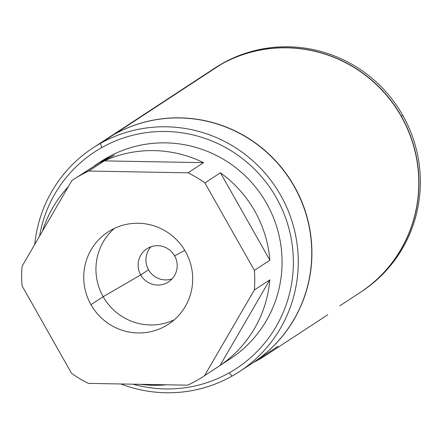 <?xml version="1.0" encoding="UTF-8"?>
<svg xmlns="http://www.w3.org/2000/svg" width="441" height="441" viewBox="0 0 441 441"><rect width="100%" height="100%" fill="white"/><g stroke="black" fill="none" stroke-linecap="round" stroke-linejoin="round"><path stroke-width="0.66" d="M253.024 362.706A133.684 131.396 -123.2 0 0 253.106 362.651A133.684 131.396 -123.2 0 0 292.107 182.563A133.684 131.396 -123.2 0 0 114.01 134.488A133.684 131.396 -123.2 0 0 106.562 139.014L213.422 68.994A133.684 131.396 56.8 0 1 220.869 64.469A133.684 131.396 56.8 0 1 398.962 112.543A133.684 131.396 56.8 0 1 359.966 292.631L339.802 305.839M213.587 68.884L214.988 67.969A133.684 131.396 56.8 0 1 402.776 115.338A133.684 131.396 56.8 0 1 361.532 291.606L360.126 292.521A133.684 131.396 -123.2 0 0 401.376 116.259A133.684 131.396 -123.2 0 0 213.587 68.884A133.684 131.396 -123.2 0 0 213.505 68.939M92.913 147.961L106.402 139.119A133.684 131.396 56.8 0 1 113.844 134.593A133.684 131.396 56.8 0 1 291.942 182.673A133.684 131.396 56.8 0 1 252.941 362.756L239.452 371.598A133.684 131.396 -123.2 0 0 278.453 191.51A133.684 131.396 -123.2 0 0 100.355 143.435A133.684 131.396 -123.2 0 0 92.913 147.961A133.684 131.396 -123.2 0 0 34.751 244.43M120.867 383.968A133.684 131.396 -123.2 0 0 232.005 376.123A133.684 131.396 -123.2 0 0 239.452 371.598M132.995 384.188A129.406 127.19 -123.2 0 0 229.243 372.832A129.406 127.19 -123.2 0 0 276.375 197.827A129.406 127.19 -123.2 0 0 101.805 147.586A129.406 127.19 -123.2 0 0 39.547 236.183M94.451 165.772L100.868 161.544A117.962 115.944 56.8 0 1 107.439 157.547A117.962 115.944 56.8 0 1 264.589 199.971A117.962 115.944 56.8 0 1 230.174 358.88L224.193 362.772M96.557 164.366L103.481 160.138L114.324 155.204L98.993 163.082L73.559 179.437A117.962 115.944 -123.2 0 0 71.883 180.556L22.089 266.215A117.962 115.944 -123.2 0 0 22.05 285.84L71.519 373.273A117.962 115.944 -123.2 0 0 88.382 383.389L187.645 385.164A117.962 115.944 -123.2 0 0 196.3 380.77A117.962 115.944 -123.2 0 0 202.866 376.774A117.962 115.944 -123.2 0 0 204.547 375.655L254.341 289.996A117.962 115.944 -123.2 0 0 254.38 270.366L204.911 182.932A117.962 115.944 -123.2 0 0 188.048 172.822L88.784 171.047A117.962 115.944 -123.2 0 0 80.13 175.441A117.962 115.944 -123.2 0 0 73.559 179.437M140.453 384.32A117.962 115.944 -123.2 0 0 166.533 384.784M68.267 186.78A117.962 115.944 -123.2 0 0 42.474 231.145M90.978 304.687A55.142 54.199 56.8 0 1 107.99 231.983A55.142 54.199 56.8 0 1 185.452 251.524A55.142 54.199 56.8 0 1 168.434 324.229A55.142 54.199 56.8 0 1 90.978 304.687L103.183 296.688A55.142 54.199 -123.2 0 0 174.261 319.808M88.784 171.047L104.285 160.888L203.549 162.663A117.962 115.944 -123.2 0 0 104.285 160.888M203.549 162.663L188.048 172.822M204.911 182.932L220.412 172.778L269.881 260.212A117.962 115.944 -123.2 0 0 254.766 211.079A117.962 115.944 -123.2 0 0 220.412 172.778M269.881 260.212L254.38 270.366M254.341 289.996L269.842 279.837L220.048 365.495A117.962 115.944 -123.2 0 0 269.842 279.837M220.048 365.495L204.547 375.655M202.866 376.774L225.869 361.703M114.368 228.405A55.142 54.199 -123.2 0 0 103.183 296.688L140.701 274.908A19.784 19.448 56.8 0 1 146.809 248.818A19.784 19.448 56.8 0 1 174.597 255.83A19.784 19.448 56.8 0 1 168.495 281.92A19.784 19.448 56.8 0 1 140.701 274.908L148.534 269.776A19.784 19.448 -123.2 0 0 172.089 278.866M151.043 246.74A19.784 19.448 -123.2 0 0 148.534 269.776M253.184 362.601A134.753 132.443 -123.2 0 0 266.127 355.143L327.801 314.731M114.015 134.499L220.869 64.469M401.376 116.259L402.776 115.338M113.844 134.593L100.355 143.435L101.805 147.586M232.005 376.123L229.243 372.832M98.993 163.082L80.13 175.441M107.439 157.547L103.481 160.138L103.712 160.546M184.79 250.389L174.597 255.83M278.128 346.251L253.106 362.651"/></g></svg>
